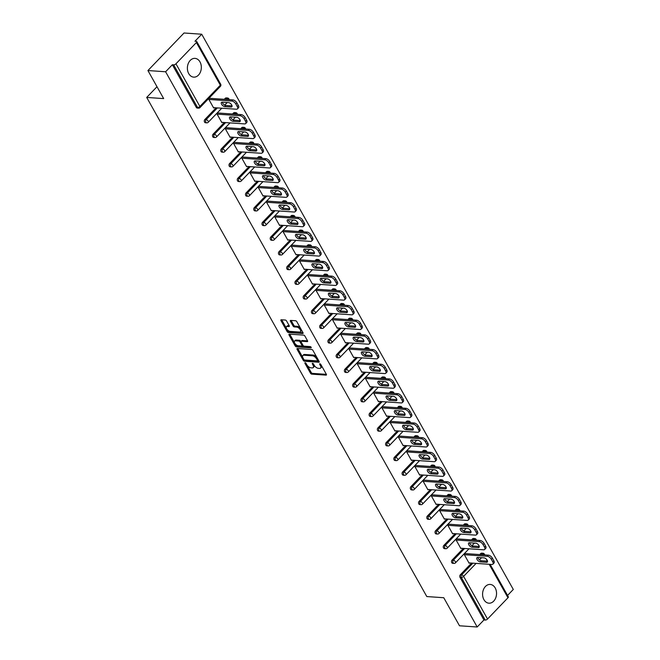 <?xml version="1.0" encoding="UTF-8"?>
<svg xmlns="http://www.w3.org/2000/svg" width="660" height="660" viewBox="0 0 660 660"><rect width="100%" height="100%" fill="white"/><g stroke="black" fill="none" stroke-linecap="round" stroke-linejoin="round"><path stroke-width="0.99" d="M305.151 362.744A0.825 0.421 -136.1 0 0 304.961 363.346L310.472 373.164A1.18 0.594 -136.1 0 0 311.784 374.146L326.057 375.127A1.18 0.594 -136.1 0 0 326.387 375.028A1.18 0.594 -136.1 0 0 326.329 374.261L320.818 364.444A0.825 0.421 -136.1 0 0 319.704 364.37L320.422 365.64A3.787 1.906 -136.1 0 1 320.611 368.09A3.787 1.906 -136.1 0 1 319.539 368.42L318.351 368.338A3.787 1.906 -136.1 0 1 314.16 365.203L313.442 363.932A0.825 0.421 -136.1 0 0 312.337 363.858L313.046 365.128A3.787 1.906 -136.1 0 1 313.236 367.579A3.787 1.906 -136.1 0 1 312.172 367.909L310.975 367.826A3.787 1.906 -136.1 0 1 306.784 364.7L306.067 363.429A0.825 0.421 -136.1 0 0 305.151 362.744M188.727 73.615A9.405 6.963 93.9 0 0 193.71 77.138A9.405 6.963 93.9 0 0 200.425 72.047A9.405 6.963 93.9 0 0 199.988 61.9A9.405 6.963 93.9 0 0 195.005 58.377A9.405 6.963 93.9 0 0 188.29 63.467A9.405 6.963 93.9 0 0 188.727 73.615M483.928 599.668A9.405 6.963 93.9 0 0 488.911 603.19A9.405 6.963 93.9 0 0 495.635 598.1A9.405 6.963 93.9 0 0 495.198 587.953A9.405 6.963 93.9 0 0 490.207 584.43A9.405 6.963 93.9 0 0 483.491 589.52A9.405 6.963 93.9 0 0 483.928 599.668M286.58 321.024A1.18 0.594 -136.1 0 0 285.268 320.042L281.267 319.77A1.18 0.594 -136.1 0 0 280.929 319.869A1.18 0.594 -136.1 0 0 280.987 320.636L287.108 331.543A1.18 0.594 -136.1 0 0 288.42 332.516L302.692 333.506A1.18 0.594 -136.1 0 0 303.022 333.399A1.18 0.594 -136.1 0 0 302.965 332.632L296.851 321.733A1.18 0.594 -136.1 0 0 295.54 320.752L290.697 320.422A1.18 0.594 -136.1 0 0 290.367 320.521A1.18 0.594 -136.1 0 0 290.425 321.288L293.04 325.957A1.18 0.594 -136.1 0 0 294.352 326.931L296.752 327.096A3.168 1.592 -136.1 0 1 299.813 329.051A3.168 1.592 -136.1 0 1 300.424 331.765A3.168 1.592 -136.1 0 1 299.524 332.038L290.128 331.394A3.168 1.592 -136.1 0 1 287.075 329.439A3.168 1.592 -136.1 0 1 286.465 326.725A3.168 1.592 -136.1 0 1 287.356 326.452L288.923 326.56A1.18 0.594 -136.1 0 0 289.262 326.452A1.18 0.594 -136.1 0 0 289.195 325.685L286.58 321.024M477.188 627L459.5 625.779L443.759 597.729L426.797 596.558L146.701 97.432L163.663 98.604L147.923 70.546L165.611 71.767L477.188 627L483.945 619.979L485.24 620.07L461.307 577.426L460.012 577.335L483.945 619.979M297.388 348.505A1.18 0.594 -136.1 0 0 297.058 348.612A1.18 0.594 -136.1 0 0 297.115 349.371L303.237 360.277A1.18 0.594 -136.1 0 0 304.549 361.259L318.821 362.241A1.18 0.594 -136.1 0 0 319.151 362.134A1.18 0.594 -136.1 0 0 319.093 361.375L312.972 350.468A1.18 0.594 -136.1 0 0 311.66 349.486L297.388 348.505M295.168 345.906L289.055 335.008A1.18 0.594 -136.1 0 1 288.989 334.24A1.18 0.594 -136.1 0 1 289.327 334.133L303.6 335.123A1.18 0.594 -136.1 0 1 304.912 336.097L307.527 340.766A1.18 0.594 -136.1 0 1 307.593 341.534A1.18 0.594 -136.1 0 1 307.255 341.632L301.463 341.236A1.18 0.594 -136.1 0 0 301.133 341.335A1.18 0.594 -136.1 0 0 301.191 342.103L302.932 345.197A1.18 0.594 -136.1 0 0 304.243 346.178L310.266 346.599A0.825 0.421 -136.1 0 1 310.992 347.886L296.48 346.888A1.18 0.594 -136.1 0 1 295.168 345.906L295.894 345.155L295.036 343.629M156.998 86.724L146.701 97.432M490.124 564.358L508.332 596.805A1.807 0.808 150.7 0 1 507.969 597.77L487.534 619.022A1.807 0.808 150.7 0 1 485.24 620.07M507.556 595.419L513.298 589.454L201.721 34.221L184.033 33L147.923 70.546M165.611 71.767L172.359 64.746L173.654 64.837A1.807 0.808 -29.3 0 0 175.948 63.797L196.391 42.545A1.807 0.808 -29.3 0 0 196.754 41.572A1.807 0.808 -29.3 0 0 196.259 41.332L194.972 41.242L201.721 34.221M469.491 562.931L469.161 563.277L464.145 554.334L465.226 553.204L465.44 553.583M175.948 63.797L199.881 106.442A1.807 0.808 -29.3 0 1 197.587 107.481A1.807 1.337 93.9 0 0 198.544 108.157L197.249 108.067A1.807 1.337 -86.1 0 1 196.292 107.39L197.587 107.481L173.654 64.837M172.359 64.746L196.292 107.39M460.012 577.335A1.807 1.337 -86.1 0 1 460.3 574.794L471.57 563.079M479.754 554.565L480.744 553.542A1.807 1.337 -86.1 0 1 481.66 553.154L482.955 553.237A1.807 1.337 93.9 0 0 482.039 553.633L480.744 553.542M204.823 119.543L206.118 119.625A1.807 1.337 -86.1 0 0 205.829 122.166A1.807 1.337 93.9 0 0 206.786 122.843L205.491 122.752A1.807 1.337 -86.1 0 1 204.534 122.075A1.807 1.337 -86.1 0 1 204.823 119.543L216.092 107.819M224.276 99.313L225.266 98.29A1.807 1.337 -86.1 0 1 226.182 97.894L227.477 97.985A1.807 1.337 93.9 0 0 226.561 98.373L225.266 98.29M213.064 134.227L214.36 134.31A1.807 1.337 -86.1 0 0 214.071 136.851A1.807 1.337 93.9 0 0 215.028 137.527L213.733 137.445A1.807 1.337 -86.1 0 1 212.776 136.76A1.807 1.337 -86.1 0 1 213.064 134.227L224.334 122.504M232.518 113.998L233.508 112.975A1.807 1.337 -86.1 0 1 234.424 112.579L235.719 112.67A1.807 1.337 93.9 0 0 234.795 113.066L233.508 112.975M221.306 148.912L222.601 149.003A1.807 1.337 -86.1 0 0 222.313 151.536A1.807 1.337 93.9 0 0 223.27 152.213L221.974 152.13A1.807 1.337 -86.1 0 1 221.017 151.445A1.807 1.337 -86.1 0 1 221.306 148.912L232.576 137.189M240.76 128.683L241.75 127.66A1.807 1.337 -86.1 0 1 242.665 127.264L243.961 127.355A1.807 1.337 93.9 0 0 243.037 127.751L241.75 127.66M229.548 163.597L230.843 163.688A1.807 1.337 -86.1 0 0 230.554 166.221A1.807 1.337 93.9 0 0 231.511 166.898L230.216 166.815A1.807 1.337 -86.1 0 1 229.259 166.138A1.807 1.337 -86.1 0 1 229.548 163.597L240.817 151.882M249.001 143.368L249.991 142.345A1.807 1.337 -86.1 0 1 250.907 141.95L252.194 142.04A1.807 1.337 93.9 0 0 251.278 142.436L249.991 142.345M237.79 178.282L239.085 178.373A1.807 1.337 -86.1 0 0 238.796 180.906A1.807 1.337 93.9 0 0 239.753 181.591L238.458 181.5A1.807 1.337 -86.1 0 1 237.501 180.823A1.807 1.337 -86.1 0 1 237.79 178.282L249.059 166.567M257.243 158.054L258.233 157.03A1.807 1.337 -86.1 0 1 259.149 156.635L260.436 156.725A1.807 1.337 93.9 0 0 259.52 157.121L258.233 157.03M246.032 192.968L247.327 193.058A1.807 1.337 -86.1 0 0 247.03 195.599A1.807 1.337 93.9 0 0 247.995 196.276L246.7 196.185A1.807 1.337 -86.1 0 1 245.743 195.508A1.807 1.337 -86.1 0 1 246.032 192.968L257.301 181.252M265.485 172.738L266.475 171.715A1.807 1.337 -86.1 0 1 267.391 171.328L268.678 171.41A1.807 1.337 93.9 0 0 267.762 171.806L266.475 171.715M254.273 207.652L255.568 207.743A1.807 1.337 -86.1 0 0 255.272 210.284A1.807 1.337 93.9 0 0 256.237 210.961L254.941 210.87A1.807 1.337 -86.1 0 1 253.984 210.194A1.807 1.337 -86.1 0 1 254.273 207.652L265.543 195.938M273.727 187.423L274.709 186.4A1.807 1.337 -86.1 0 1 275.632 186.013L276.92 186.095A1.807 1.337 93.9 0 0 276.004 186.491L274.709 186.4M262.515 222.337L263.81 222.428A1.807 1.337 -86.1 0 0 263.513 224.969A1.807 1.337 93.9 0 0 264.478 225.646L263.183 225.555A1.807 1.337 -86.1 0 1 262.226 224.878A1.807 1.337 -86.1 0 1 262.515 222.337L273.784 210.623M281.968 202.108L282.95 201.085A1.807 1.337 -86.1 0 1 283.874 200.698L285.161 200.78A1.807 1.337 93.9 0 0 284.245 201.176L282.95 201.085M270.757 237.023L272.052 237.113A1.807 1.337 -86.1 0 0 271.755 239.654A1.807 1.337 93.9 0 0 272.72 240.331L271.425 240.24A1.807 1.337 -86.1 0 1 270.468 239.563A1.807 1.337 -86.1 0 1 270.757 237.023L282.026 225.308M290.21 216.802L291.192 215.77A1.807 1.337 -86.1 0 1 292.108 215.383L293.403 215.474A1.807 1.337 93.9 0 0 292.487 215.861L291.192 215.77M278.998 251.708L280.286 251.798A1.807 1.337 -86.1 0 0 279.997 254.339A1.807 1.337 93.9 0 0 280.954 255.016L279.667 254.925A1.807 1.337 -86.1 0 1 278.71 254.248A1.807 1.337 -86.1 0 1 278.998 251.708L290.268 239.992M298.452 231.487L299.434 230.455A1.807 1.337 -86.1 0 1 300.349 230.068L301.645 230.159A1.807 1.337 93.9 0 0 300.729 230.546L299.434 230.455M287.24 266.392L288.527 266.483A1.807 1.337 -86.1 0 0 288.238 269.024A1.807 1.337 93.9 0 0 289.195 269.701L287.909 269.61A1.807 1.337 -86.1 0 1 286.943 268.933A1.807 1.337 -86.1 0 1 287.24 266.392L298.51 254.677M306.694 246.172L307.675 245.14A1.807 1.337 -86.1 0 1 308.591 244.753L309.887 244.843A1.807 1.337 93.9 0 0 308.971 245.231L307.675 245.14M295.482 281.086L296.769 281.168A1.807 1.337 -86.1 0 0 296.48 283.709A1.807 1.337 93.9 0 0 297.437 284.386L296.15 284.295A1.807 1.337 -86.1 0 1 295.185 283.618A1.807 1.337 -86.1 0 1 295.482 281.086L306.751 269.363M314.935 260.857L315.917 259.834A1.807 1.337 -86.1 0 1 316.833 259.438L318.128 259.528A1.807 1.337 93.9 0 0 317.212 259.916L315.917 259.834M303.724 295.771L305.011 295.853A1.807 1.337 -86.1 0 0 304.722 298.394A1.807 1.337 93.9 0 0 305.679 299.071L304.392 298.98A1.807 1.337 -86.1 0 1 303.427 298.303A1.807 1.337 -86.1 0 1 303.724 295.771L314.993 284.048M323.177 275.542L324.159 274.519A1.807 1.337 -86.1 0 1 325.075 274.123L326.37 274.213A1.807 1.337 93.9 0 0 325.454 274.601L324.159 274.519M311.965 310.456L313.252 310.538A1.807 1.337 -86.1 0 0 312.964 313.079A1.807 1.337 93.9 0 0 313.921 313.756L312.634 313.665A1.807 1.337 -86.1 0 1 311.668 312.988A1.807 1.337 -86.1 0 1 311.965 310.456L323.235 298.733M331.419 290.227L332.401 289.204A1.807 1.337 -86.1 0 1 333.316 288.808L334.612 288.899A1.807 1.337 93.9 0 0 333.696 289.286L332.401 289.204M320.199 325.141L321.494 325.231A1.807 1.337 -86.1 0 0 321.205 327.764A1.807 1.337 93.9 0 0 322.162 328.441L320.867 328.358A1.807 1.337 -86.1 0 1 319.91 327.673A1.807 1.337 -86.1 0 1 320.199 325.141L331.468 313.417M339.652 304.912L340.642 303.889A1.807 1.337 -86.1 0 1 341.558 303.493L342.853 303.584A1.807 1.337 93.9 0 0 341.938 303.979L340.642 303.889M328.441 339.826L329.736 339.916A1.807 1.337 -86.1 0 0 329.447 342.449A1.807 1.337 93.9 0 0 330.404 343.126L329.109 343.043A1.807 1.337 -86.1 0 1 328.152 342.367A1.807 1.337 -86.1 0 1 328.441 339.826L339.71 328.111M347.894 319.597L348.884 318.574A1.807 1.337 -86.1 0 1 349.8 318.178L351.095 318.268A1.807 1.337 93.9 0 0 350.179 318.664L348.884 318.574M336.683 354.511L337.978 354.601A1.807 1.337 -86.1 0 0 337.689 357.134A1.807 1.337 93.9 0 0 338.646 357.819L337.351 357.728A1.807 1.337 -86.1 0 1 336.394 357.052A1.807 1.337 -86.1 0 1 336.683 354.511L347.952 342.796M356.136 334.282L357.126 333.259A1.807 1.337 -86.1 0 1 358.042 332.863L359.337 332.953A1.807 1.337 93.9 0 0 358.413 333.349L357.126 333.259M344.924 369.196L346.219 369.286A1.807 1.337 -86.1 0 0 345.931 371.827A1.807 1.337 93.9 0 0 346.888 372.504L345.592 372.413A1.807 1.337 -86.1 0 1 344.635 371.737A1.807 1.337 -86.1 0 1 344.924 369.196L356.194 357.481M364.378 348.967L365.368 347.944A1.807 1.337 -86.1 0 1 366.284 347.548L367.579 347.638A1.807 1.337 93.9 0 0 366.655 348.034L365.368 347.944M353.166 383.881L354.461 383.971A1.807 1.337 -86.1 0 0 354.173 386.512A1.807 1.337 93.9 0 0 355.129 387.189L353.834 387.098A1.807 1.337 -86.1 0 1 352.877 386.422A1.807 1.337 -86.1 0 1 353.166 383.881L364.435 372.166M372.62 363.652L373.609 362.629A1.807 1.337 -86.1 0 1 374.525 362.241L375.812 362.323A1.807 1.337 93.9 0 0 374.897 362.719L373.609 362.629M361.408 398.566L362.703 398.656A1.807 1.337 -86.1 0 0 362.414 401.197A1.807 1.337 93.9 0 0 363.371 401.874L362.076 401.783A1.807 1.337 -86.1 0 1 361.119 401.107A1.807 1.337 -86.1 0 1 361.408 398.566L372.677 386.851M380.861 378.337L381.851 377.314A1.807 1.337 -86.1 0 1 382.767 376.926L384.054 377.008A1.807 1.337 93.9 0 0 383.138 377.404L381.851 377.314M369.649 413.251L370.945 413.341A1.807 1.337 -86.1 0 0 370.656 415.882A1.807 1.337 93.9 0 0 371.613 416.559L370.318 416.468A1.807 1.337 -86.1 0 1 369.361 415.792A1.807 1.337 -86.1 0 1 369.649 413.251L380.919 401.536M389.103 393.03L390.093 391.999A1.807 1.337 -86.1 0 1 391.009 391.611L392.296 391.702A1.807 1.337 93.9 0 0 391.38 392.089L390.093 391.999M377.891 427.936L379.186 428.026A1.807 1.337 -86.1 0 0 378.889 430.567A1.807 1.337 93.9 0 0 379.855 431.244L378.56 431.153A1.807 1.337 -86.1 0 1 377.602 430.477A1.807 1.337 -86.1 0 1 377.891 427.936L389.161 416.221M397.345 407.715L398.326 406.684A1.807 1.337 -86.1 0 1 399.25 406.296L400.537 406.387A1.807 1.337 93.9 0 0 399.622 406.774L398.326 406.684M386.133 442.621L387.428 442.712A1.807 1.337 -86.1 0 0 387.131 445.252A1.807 1.337 93.9 0 0 388.096 445.929L386.801 445.838A1.807 1.337 -86.1 0 1 385.844 445.162A1.807 1.337 -86.1 0 1 386.133 442.621L397.402 430.906M405.587 422.4L406.568 421.369A1.807 1.337 -86.1 0 1 407.492 420.981L408.779 421.072A1.807 1.337 93.9 0 0 407.863 421.459L406.568 421.369M394.375 457.306L395.67 457.396A1.807 1.337 -86.1 0 0 395.373 459.938A1.807 1.337 93.9 0 0 396.338 460.614L395.043 460.523A1.807 1.337 -86.1 0 1 394.086 459.847A1.807 1.337 -86.1 0 1 394.375 457.306L405.644 445.591M413.828 437.085L414.81 436.054A1.807 1.337 -86.1 0 1 415.726 435.666L417.021 435.757A1.807 1.337 93.9 0 0 416.105 436.144L414.81 436.054M402.616 471.999L403.912 472.082A1.807 1.337 -86.1 0 0 403.615 474.622A1.807 1.337 93.9 0 0 404.572 475.299L403.285 475.208A1.807 1.337 -86.1 0 1 402.328 474.532A1.807 1.337 -86.1 0 1 402.616 471.999L413.886 460.276M422.07 451.77L423.052 450.747A1.807 1.337 -86.1 0 1 423.967 450.351L425.263 450.442A1.807 1.337 93.9 0 0 424.347 450.829L423.052 450.747M410.858 486.684L412.145 486.766A1.807 1.337 -86.1 0 0 411.856 489.308A1.807 1.337 93.9 0 0 412.813 489.984L411.526 489.893A1.807 1.337 -86.1 0 1 410.57 489.217A1.807 1.337 -86.1 0 1 410.858 486.684L422.128 474.961M430.312 466.455L431.293 465.432A1.807 1.337 -86.1 0 1 432.209 465.036L433.505 465.127A1.807 1.337 93.9 0 0 432.589 465.514L431.293 465.432M419.1 501.369L420.387 501.46A1.807 1.337 -86.1 0 0 420.098 503.992A1.807 1.337 93.9 0 0 421.055 504.669L419.768 504.587A1.807 1.337 -86.1 0 1 418.803 503.902A1.807 1.337 -86.1 0 1 419.1 501.369L430.369 489.646M438.553 481.14L439.535 480.117A1.807 1.337 -86.1 0 1 440.451 479.721L441.746 479.812A1.807 1.337 93.9 0 0 440.831 480.208L439.535 480.117M427.342 516.054L428.629 516.145A1.807 1.337 -86.1 0 0 428.34 518.678A1.807 1.337 93.9 0 0 429.297 519.354L428.01 519.271A1.807 1.337 -86.1 0 1 427.045 518.595A1.807 1.337 -86.1 0 1 427.342 516.054L438.611 504.339M446.795 495.825L447.777 494.802A1.807 1.337 -86.1 0 1 448.693 494.406L449.988 494.497A1.807 1.337 93.9 0 0 449.072 494.893L447.777 494.802M435.584 530.739L436.87 530.83A1.807 1.337 -86.1 0 0 436.582 533.362A1.807 1.337 93.9 0 0 437.539 534.047L436.252 533.957A1.807 1.337 -86.1 0 1 435.286 533.28A1.807 1.337 -86.1 0 1 435.584 530.739L446.853 519.024M455.037 510.51L456.019 509.487A1.807 1.337 -86.1 0 1 456.935 509.091L458.23 509.182A1.807 1.337 93.9 0 0 457.314 509.578L456.019 509.487M443.825 545.424L445.112 545.515A1.807 1.337 -86.1 0 0 444.823 548.047A1.807 1.337 93.9 0 0 445.781 548.732L444.485 548.641A1.807 1.337 -86.1 0 1 443.528 547.965A1.807 1.337 -86.1 0 1 443.825 545.424L455.087 533.709M463.27 525.195L464.26 524.172A1.807 1.337 -86.1 0 1 465.176 523.776L466.471 523.867A1.807 1.337 93.9 0 0 465.556 524.263L464.26 524.172M452.059 560.109L453.354 560.2A1.807 1.337 -86.1 0 0 453.065 562.741A1.807 1.337 93.9 0 0 454.022 563.417L452.727 563.327A1.807 1.337 -86.1 0 1 451.77 562.65A1.807 1.337 -86.1 0 1 452.059 560.109L463.328 548.394M471.512 539.88L472.502 538.857A1.807 1.337 -86.1 0 1 473.418 538.469L474.713 538.552A1.807 1.337 93.9 0 0 473.797 538.948L472.502 538.857M457.198 538.898L456.984 538.519L455.903 539.641L460.919 548.584L461.249 548.245M448.957 524.205L448.742 523.834L447.661 524.956L452.678 533.899L453.007 533.56M440.715 509.52L440.501 509.149L439.42 510.271L444.436 519.214L444.766 518.875M432.473 494.835L432.259 494.464L431.178 495.586L436.194 504.529L436.524 504.19M424.231 480.15L424.025 479.779L422.936 480.901L427.96 489.844L428.282 489.505M415.99 465.465L415.784 465.085L414.695 466.216L419.719 475.159L420.04 474.82M407.748 450.78L407.542 450.401L406.453 451.531L411.477 460.474L411.799 460.135M399.506 436.095L399.3 435.715L398.211 436.846L403.235 445.789L403.557 445.451M391.264 421.41L391.058 421.03L389.969 422.161L394.993 431.104L395.315 430.765M383.023 406.725L382.816 406.346L381.736 407.476L386.752 416.419L387.073 416.08M374.789 392.04L374.575 391.661L373.494 392.791L378.51 401.734L378.832 401.387M366.548 377.355L366.333 376.975L365.252 378.106L370.268 387.049L370.598 386.702M358.306 362.67L358.091 362.29L357.01 363.412L362.026 372.355L362.356 372.017M350.064 347.977L349.849 347.605L348.769 348.727L353.785 357.671L354.115 357.332M341.822 333.292L341.608 332.921L340.527 334.042L345.543 342.986L345.873 342.647M333.58 318.607L333.366 318.236L332.285 319.358L337.301 328.3L337.631 327.962M325.339 303.922L325.124 303.55L324.043 304.673L329.06 313.615L329.389 313.277M317.097 289.237L316.882 288.865L315.802 289.988L320.818 298.93L321.148 298.592M308.855 274.552L308.641 274.172L307.56 275.302L312.576 284.245L312.906 283.907M300.613 259.867L300.399 259.487L299.318 260.617L304.334 269.56L304.664 269.222M292.372 245.182L292.165 244.802L291.076 245.933L296.101 254.875L296.423 254.537M284.13 230.497L283.924 230.117L282.835 231.248L287.859 240.19L288.181 239.852M275.888 215.812L275.682 215.432L274.593 216.562L279.617 225.505L279.939 225.167M267.647 201.127L267.44 200.747L266.351 201.877L271.375 210.82L271.697 210.474M259.405 186.442L259.198 186.062L258.11 187.184L263.134 196.127L263.455 195.789M251.163 171.749L250.957 171.377L249.876 172.499L254.892 181.442L255.214 181.104M242.929 157.063L242.715 156.692L241.634 157.814L246.65 166.757L246.98 166.419M234.688 142.379L234.473 142.007L233.392 143.129L238.409 152.072L238.738 151.734M226.446 127.694L226.232 127.322L225.151 128.444L230.167 137.387L230.497 137.049M218.204 113.008L217.99 112.637L216.909 113.759L221.925 122.702L222.255 122.364M209.962 98.323L209.748 97.944L208.667 99.074L213.683 108.017L214.013 107.679M313.236 367.579L313.962 366.828A3.787 1.906 -136.1 0 0 314.102 365.104M320.611 368.09L321.337 367.339A3.787 1.906 -136.1 0 0 321.478 365.615M307.271 365.434L311.19 372.413A1.18 0.594 -136.1 0 0 312.502 373.395L326.378 374.352M304.07 359.708A1.18 0.594 -136.1 0 0 305.266 360.508L319.143 361.465M297.792 348.529A1.18 0.594 -136.1 0 0 297.841 348.62L302.692 357.266M303.773 359.337A0.825 0.421 -136.1 0 0 304.689 360.022L317.221 360.888A0.825 0.421 -136.1 0 0 317.411 360.277L316.66 358.941A3.787 1.906 -136.1 0 0 312.46 355.806L303.897 355.212A3.787 1.906 -136.1 0 0 302.833 355.55A3.787 1.906 -136.1 0 0 303.022 358L303.773 359.337M316.891 357.448A3.787 1.906 -136.1 0 0 313.186 355.055L312.46 355.806M302.833 355.55L303.55 354.799A3.787 1.906 -136.1 0 1 304.623 354.461L313.186 355.055M294.5 342.672L289.773 334.257L289.055 335.008M307.576 340.857L302.189 340.486A1.18 0.594 -136.1 0 0 301.851 340.585L301.133 341.335M311.058 347.094L297.206 346.137L296.48 346.888M295.457 340.824A3.168 1.592 -136.1 0 0 294.566 341.096A3.168 1.592 -136.1 0 0 295.177 343.81A3.168 1.592 -136.1 0 0 298.238 345.766L301.546 345.997A1.18 0.594 -136.1 0 0 301.876 345.889A1.18 0.594 -136.1 0 0 301.818 345.122L300.085 342.028A1.18 0.594 -136.1 0 0 298.774 341.047L295.457 340.824L296.183 340.073A3.168 1.592 -136.1 0 0 295.292 340.346L294.566 341.096M302.263 345.246A1.18 0.594 -136.1 0 0 302.602 345.139A1.18 0.594 -136.1 0 0 302.692 344.767M296.183 340.073L299.491 340.296A1.18 0.594 -136.1 0 1 300.803 341.278L301.042 341.707M295.894 345.155A1.18 0.594 -136.1 0 0 297.206 346.137M286.465 326.725L287.183 325.974A3.168 1.592 -136.1 0 1 288.082 325.702L289.245 325.776M300.424 331.765L301.141 331.015A3.168 1.592 -136.1 0 0 301.282 329.629M300.531 328.292A3.168 1.592 -136.1 0 0 297.478 326.345L296.752 327.096M291.101 320.447A1.18 0.594 -136.1 0 0 291.151 320.537L293.766 325.207A1.18 0.594 -136.1 0 0 295.078 326.18L297.478 326.345M287.084 329.455L287.834 330.792A1.18 0.594 -136.1 0 0 289.138 331.765L303.014 332.722M281.663 319.795A1.18 0.594 -136.1 0 0 281.713 319.885L286.325 328.111M493.812 560.695L492.385 558.154L491.304 559.284L492.731 561.825L493.812 560.695A3.613 1.823 43.9 0 1 494.002 563.038L492.913 564.16A3.613 1.823 -136.1 0 0 492.731 561.825M491.304 559.284A3.613 1.823 -136.1 0 0 487.294 556.289L488.383 555.167L464.904 553.542M488.383 555.167A3.613 1.823 43.9 0 1 492.385 558.154M487.526 561.165L481.297 560.736A2.83 1.427 43.9 0 1 477.807 557.444M492.913 564.16A3.613 1.823 -136.1 0 1 491.89 564.481L468.955 562.897M487.294 556.289L464.351 554.705M480.216 561.866A2.83 1.427 43.9 0 1 477.477 560.117A2.83 1.427 43.9 0 1 476.933 557.692A2.83 1.427 43.9 0 1 477.733 557.436L484.036 557.873A2.83 1.427 43.9 0 1 486.775 559.622A2.83 1.427 43.9 0 1 487.319 562.048A2.83 1.427 43.9 0 1 486.519 562.295L480.216 561.866L481.297 560.736M485.57 546.01L484.151 543.469L483.062 544.599L484.489 547.14L485.57 546.01A3.613 1.823 43.9 0 1 485.76 548.353L484.671 549.475A3.613 1.823 -136.1 0 0 484.489 547.14M483.062 544.599A3.613 1.823 -136.1 0 0 479.053 541.604L480.142 540.474L456.662 538.857M480.142 540.474A3.613 1.823 43.9 0 1 484.151 543.469M479.284 546.48L473.055 546.051A2.83 1.427 43.9 0 1 469.565 542.759M484.671 549.475A3.613 1.823 -136.1 0 1 483.648 549.796L460.713 548.212M479.053 541.604L456.118 540.02M471.974 547.181A2.83 1.427 43.9 0 1 469.235 545.432A2.83 1.427 43.9 0 1 468.691 542.998A2.83 1.427 43.9 0 1 469.491 542.751L475.794 543.188A2.83 1.427 43.9 0 1 478.533 544.937A2.83 1.427 43.9 0 1 479.077 547.363A2.83 1.427 43.9 0 1 478.277 547.61L471.974 547.181L473.055 546.051M477.337 531.325L475.909 528.784L474.82 529.914L476.248 532.455L477.337 531.325A3.613 1.823 43.9 0 1 477.518 533.668L476.429 534.79A3.613 1.823 -136.1 0 0 476.248 532.455M474.82 529.914A3.613 1.823 -136.1 0 0 470.811 526.919L471.9 525.789L448.42 524.172M471.9 525.789A3.613 1.823 43.9 0 1 475.909 528.784M471.042 531.795L464.813 531.366A2.83 1.427 43.9 0 1 461.323 528.074M476.429 534.79A3.613 1.823 -136.1 0 1 475.414 535.111L452.471 533.528M470.811 526.919L447.876 525.335M463.733 532.496A2.83 1.427 43.9 0 1 460.993 530.747A2.83 1.427 43.9 0 1 460.449 528.313A2.83 1.427 43.9 0 1 461.249 528.066L467.552 528.503A2.83 1.427 43.9 0 1 470.291 530.252A2.83 1.427 43.9 0 1 470.836 532.678A2.83 1.427 43.9 0 1 470.035 532.925L463.733 532.496L464.813 531.366M469.095 516.64L467.668 514.099L466.579 515.221L468.006 517.77L469.095 516.64A3.613 1.823 43.9 0 1 469.276 518.983L468.188 520.105A3.613 1.823 -136.1 0 0 468.006 517.77M466.579 515.221A3.613 1.823 -136.1 0 0 462.577 512.234L463.658 511.104L440.179 509.487M463.658 511.104A3.613 1.823 43.9 0 1 467.668 514.099M462.8 517.11L456.571 516.681A2.83 1.427 43.9 0 1 453.082 513.389M468.188 520.105A3.613 1.823 -136.1 0 1 467.173 520.427L444.23 518.842M462.577 512.234L439.634 510.65M455.491 517.803A2.83 1.427 43.9 0 1 452.752 516.062A2.83 1.427 43.9 0 1 452.207 513.629A2.83 1.427 43.9 0 1 453.007 513.381L459.31 513.818A2.83 1.427 43.9 0 1 462.049 515.567A2.83 1.427 43.9 0 1 462.594 517.993A2.83 1.427 43.9 0 1 461.794 518.24L455.491 517.803L456.571 516.681M460.853 501.955L459.426 499.414L458.337 500.536L459.764 503.077L460.853 501.955A3.613 1.823 43.9 0 1 461.035 504.289L459.954 505.42A3.613 1.823 -136.1 0 0 459.764 503.077M458.337 500.536A3.613 1.823 -136.1 0 0 454.336 497.549L455.416 496.419L431.937 494.802M455.416 496.419A3.613 1.823 43.9 0 1 459.426 499.414M454.558 502.425L448.33 501.996A2.83 1.427 43.9 0 1 444.84 498.704M459.954 505.42A3.613 1.823 -136.1 0 1 458.931 505.733L435.988 504.157M454.336 497.549L431.392 495.965M447.249 503.118A2.83 1.427 43.9 0 1 444.51 501.377A2.83 1.427 43.9 0 1 443.965 498.943A2.83 1.427 43.9 0 1 444.766 498.696L451.069 499.133A2.83 1.427 43.9 0 1 453.808 500.882A2.83 1.427 43.9 0 1 454.352 503.308A2.83 1.427 43.9 0 1 453.552 503.555L447.249 503.118L448.33 501.996M452.611 487.27L451.184 484.729L450.103 485.851L451.522 488.392L452.611 487.27A3.613 1.823 43.9 0 1 452.793 489.605L451.712 490.735A3.613 1.823 -136.1 0 0 451.522 488.392M450.103 485.851A3.613 1.823 -136.1 0 0 446.094 482.864L447.175 481.734L423.695 480.117M447.175 481.734A3.613 1.823 43.9 0 1 451.184 484.729M446.317 487.74L440.088 487.311A2.83 1.427 43.9 0 1 436.598 484.019M451.712 490.735A3.613 1.823 -136.1 0 1 450.689 491.048L427.746 489.464M446.094 482.864L423.151 481.28M439.007 488.433A2.83 1.427 43.9 0 1 436.268 486.692A2.83 1.427 43.9 0 1 435.724 484.258A2.83 1.427 43.9 0 1 436.524 484.011L442.827 484.448A2.83 1.427 43.9 0 1 445.566 486.197A2.83 1.427 43.9 0 1 446.111 488.623A2.83 1.427 43.9 0 1 445.31 488.87L439.007 488.433L440.088 487.311M444.37 472.585L442.942 470.044L441.862 471.166L443.281 473.707L444.37 472.585A3.613 1.823 43.9 0 1 444.551 474.919L443.47 476.05A3.613 1.823 -136.1 0 0 443.281 473.707M441.862 471.166A3.613 1.823 -136.1 0 0 437.852 468.179L438.933 467.049L415.453 465.432M438.933 467.049A3.613 1.823 43.9 0 1 442.942 470.044M438.075 473.055L431.846 472.626A2.83 1.427 43.9 0 1 428.356 469.334M443.47 476.05A3.613 1.823 -136.1 0 1 442.447 476.363L419.504 474.779M437.852 468.179L414.909 466.595M430.765 473.748A2.83 1.427 43.9 0 1 428.026 471.999A2.83 1.427 43.9 0 1 427.482 469.573A2.83 1.427 43.9 0 1 428.282 469.326L434.585 469.763A2.83 1.427 43.9 0 1 437.324 471.504A2.83 1.427 43.9 0 1 437.869 473.938A2.83 1.427 43.9 0 1 437.068 474.185L430.765 473.748L431.846 472.626M436.128 457.9L434.701 455.359L433.62 456.481L435.047 459.022L436.128 457.9A3.613 1.823 43.9 0 1 436.31 460.234L435.229 461.365A3.613 1.823 -136.1 0 0 435.047 459.022M433.62 456.481A3.613 1.823 -136.1 0 0 429.611 453.494L430.691 452.364L407.212 450.747M430.691 452.364A3.613 1.823 43.9 0 1 434.701 455.359M429.833 458.37L423.613 457.941A2.83 1.427 43.9 0 1 420.115 454.641M435.229 461.365A3.613 1.823 -136.1 0 1 434.206 461.678L411.262 460.094M429.611 453.494L406.667 451.91M422.524 459.063A2.83 1.427 43.9 0 1 419.785 457.314A2.83 1.427 43.9 0 1 419.24 454.888A2.83 1.427 43.9 0 1 420.04 454.641L426.343 455.078A2.83 1.427 43.9 0 1 429.082 456.819A2.83 1.427 43.9 0 1 429.627 459.253A2.83 1.427 43.9 0 1 428.827 459.5L422.524 459.063L423.613 457.941M427.886 443.215L426.459 440.665L425.378 441.796L426.805 444.337L427.886 443.215A3.613 1.823 43.9 0 1 428.068 445.549L426.987 446.68A3.613 1.823 -136.1 0 0 426.805 444.337M425.378 441.796A3.613 1.823 -136.1 0 0 421.369 438.801L422.449 437.679L398.97 436.054M422.449 437.679A3.613 1.823 43.9 0 1 426.459 440.665M421.591 443.685L415.371 443.256A2.83 1.427 43.9 0 1 411.873 439.956M426.987 446.68A3.613 1.823 -136.1 0 1 425.964 446.993L403.021 445.409M421.369 438.801L398.425 437.225M414.282 444.378A2.83 1.427 43.9 0 1 411.543 442.629A2.83 1.427 43.9 0 1 410.998 440.204A2.83 1.427 43.9 0 1 411.799 439.956L418.102 440.385A2.83 1.427 43.9 0 1 420.841 442.134A2.83 1.427 43.9 0 1 421.385 444.568A2.83 1.427 43.9 0 1 420.585 444.815L414.282 444.378L415.371 443.256M419.644 428.521L418.217 425.981L417.136 427.111L418.564 429.652L419.644 428.521A3.613 1.823 43.9 0 1 419.826 430.864L418.745 431.995A3.613 1.823 -136.1 0 0 418.564 429.652M417.136 427.111A3.613 1.823 -136.1 0 0 413.127 424.116L414.208 422.994L390.728 421.369M414.208 422.994A3.613 1.823 43.9 0 1 418.217 425.981M413.35 429L407.129 428.563A2.83 1.427 43.9 0 1 403.639 425.271M418.745 431.995A3.613 1.823 -136.1 0 1 417.722 432.308L394.779 430.724M413.127 424.116L390.184 422.532M406.04 429.693A2.83 1.427 43.9 0 1 403.301 427.944A2.83 1.427 43.9 0 1 402.757 425.518A2.83 1.427 43.9 0 1 403.557 425.271L409.86 425.7A2.83 1.427 43.9 0 1 412.599 427.449A2.83 1.427 43.9 0 1 413.143 429.883A2.83 1.427 43.9 0 1 412.343 430.13L406.04 429.693L407.129 428.563M411.403 413.837L409.975 411.296L408.895 412.426L410.322 414.967L411.403 413.837A3.613 1.823 43.9 0 1 411.584 416.179L410.503 417.31A3.613 1.823 -136.1 0 0 410.322 414.967M408.895 412.426A3.613 1.823 -136.1 0 0 404.885 409.431L405.966 408.309L382.486 406.684M405.966 408.309A3.613 1.823 43.9 0 1 409.975 411.296M405.108 414.307L398.887 413.878A2.83 1.427 43.9 0 1 395.398 410.586M410.503 417.31A3.613 1.823 -136.1 0 1 409.48 417.623L386.537 416.039M404.885 409.431L381.942 407.847M397.798 415.008A2.83 1.427 43.9 0 1 395.06 413.259A2.83 1.427 43.9 0 1 394.515 410.834A2.83 1.427 43.9 0 1 395.315 410.586L401.618 411.015A2.83 1.427 43.9 0 1 404.357 412.764A2.83 1.427 43.9 0 1 404.902 415.198A2.83 1.427 43.9 0 1 404.101 415.445L397.798 415.008L398.887 413.878M403.161 399.151L401.734 396.611L400.653 397.741L402.08 400.282L403.161 399.151A3.613 1.823 43.9 0 1 403.342 401.495L402.262 402.616A3.613 1.823 -136.1 0 0 402.08 400.282M400.653 397.741A3.613 1.823 -136.1 0 0 396.643 394.746L397.724 393.624L374.245 391.999M397.724 393.624A3.613 1.823 43.9 0 1 401.734 396.611M396.866 399.622L390.646 399.193A2.83 1.427 43.9 0 1 387.156 395.901M402.262 402.616A3.613 1.823 -136.1 0 1 401.239 402.938L378.296 401.354M396.643 394.746L373.7 393.162M389.557 400.323A2.83 1.427 43.9 0 1 386.818 398.574A2.83 1.427 43.9 0 1 386.273 396.148A2.83 1.427 43.9 0 1 387.082 395.901L393.376 396.33A2.83 1.427 43.9 0 1 396.115 398.079A2.83 1.427 43.9 0 1 396.66 400.504A2.83 1.427 43.9 0 1 395.86 400.76L389.557 400.323L390.646 399.193M394.919 384.466L393.492 381.925L392.411 383.056L393.838 385.597L394.919 384.466A3.613 1.823 43.9 0 1 395.101 386.81L394.02 387.932A3.613 1.823 -136.1 0 0 393.838 385.597M392.411 383.056A3.613 1.823 -136.1 0 0 388.402 380.061L389.483 378.939L366.003 377.314M389.483 378.939A3.613 1.823 43.9 0 1 393.492 381.925M388.624 384.937L382.404 384.508A2.83 1.427 43.9 0 1 378.914 381.216M394.02 387.932A3.613 1.823 -136.1 0 1 392.997 388.253L370.054 386.669M388.402 380.061L365.459 378.477M381.323 385.638A2.83 1.427 43.9 0 1 378.584 383.889A2.83 1.427 43.9 0 1 378.04 381.463A2.83 1.427 43.9 0 1 378.84 381.208L385.135 381.645A2.83 1.427 43.9 0 1 387.874 383.394A2.83 1.427 43.9 0 1 388.418 385.82A2.83 1.427 43.9 0 1 387.618 386.067L381.323 385.638L382.404 384.508M386.677 369.781L385.25 367.24L384.17 368.371L385.597 370.912L386.677 369.781A3.613 1.823 43.9 0 1 386.859 372.124L385.778 373.246A3.613 1.823 -136.1 0 0 385.597 370.912M384.17 368.371A3.613 1.823 -136.1 0 0 380.16 365.376L381.241 364.246L357.761 362.629M381.241 364.246A3.613 1.823 43.9 0 1 385.25 367.24M380.391 370.252L374.162 369.823A2.83 1.427 43.9 0 1 370.673 366.531M385.778 373.246A3.613 1.823 -136.1 0 1 384.755 373.568L361.812 371.984M380.16 365.376L357.217 363.792M373.082 370.953A2.83 1.427 43.9 0 1 370.342 369.204A2.83 1.427 43.9 0 1 369.798 366.77A2.83 1.427 43.9 0 1 370.598 366.523L376.893 366.96A2.83 1.427 43.9 0 1 379.632 368.709A2.83 1.427 43.9 0 1 380.176 371.135A2.83 1.427 43.9 0 1 379.376 371.382L373.082 370.953L374.162 369.823M378.436 355.096L377.008 352.555L375.928 353.686L377.355 356.227L378.436 355.096A3.613 1.823 43.9 0 1 378.617 357.439L377.536 358.561A3.613 1.823 -136.1 0 0 377.355 356.227M375.928 353.686A3.613 1.823 -136.1 0 0 371.918 350.691L373.007 349.561L349.528 347.944M373.007 349.561A3.613 1.823 43.9 0 1 377.008 352.555M372.149 355.567L365.921 355.138A2.83 1.427 43.9 0 1 362.431 351.846M377.536 358.561A3.613 1.823 -136.1 0 1 376.513 358.883L353.57 357.299M371.918 350.691L348.975 349.107M364.84 356.268A2.83 1.427 43.9 0 1 362.101 354.519A2.83 1.427 43.9 0 1 361.556 352.085A2.83 1.427 43.9 0 1 362.356 351.838L368.651 352.275A2.83 1.427 43.9 0 1 371.39 354.024A2.83 1.427 43.9 0 1 371.935 356.45A2.83 1.427 43.9 0 1 371.135 356.697L364.84 356.268L365.921 355.138M370.194 340.411L368.767 337.87L367.686 338.992L369.113 341.542L370.194 340.411A3.613 1.823 43.9 0 1 370.384 342.754L369.295 343.876A3.613 1.823 -136.1 0 0 369.113 341.542M367.686 338.992A3.613 1.823 -136.1 0 0 363.676 336.006L364.765 334.876L341.286 333.259M364.765 334.876A3.613 1.823 43.9 0 1 368.767 337.87M363.908 340.882L357.679 340.453A2.83 1.427 43.9 0 1 354.189 337.161M369.295 343.876A3.613 1.823 -136.1 0 1 368.272 344.198L345.337 342.614M363.676 336.006L340.733 334.422M356.598 341.583A2.83 1.427 43.9 0 1 353.859 339.834A2.83 1.427 43.9 0 1 353.314 337.4A2.83 1.427 43.9 0 1 354.115 337.153L360.418 337.59A2.83 1.427 43.9 0 1 363.157 339.339A2.83 1.427 43.9 0 1 363.693 341.764A2.83 1.427 43.9 0 1 362.893 342.012L356.598 341.583L357.679 340.453M361.952 325.726L360.533 323.185L359.444 324.308L360.871 326.849L361.952 325.726A3.613 1.823 43.9 0 1 362.142 328.07L361.053 329.191A3.613 1.823 -136.1 0 0 360.871 326.849M359.444 324.308A3.613 1.823 -136.1 0 0 355.435 321.321L356.524 320.191L333.044 318.574M356.524 320.191A3.613 1.823 43.9 0 1 360.533 323.185M355.666 326.197L349.437 325.768A2.83 1.427 43.9 0 1 345.947 322.476M361.053 329.191A3.613 1.823 -136.1 0 1 360.03 329.513L337.095 327.929M355.435 321.321L332.5 319.737M348.356 326.89A2.83 1.427 43.9 0 1 345.617 325.149A2.83 1.427 43.9 0 1 345.073 322.715A2.83 1.427 43.9 0 1 345.873 322.468L352.176 322.905A2.83 1.427 43.9 0 1 354.915 324.654A2.83 1.427 43.9 0 1 355.459 327.079A2.83 1.427 43.9 0 1 354.659 327.327L348.356 326.89L349.437 325.768M353.71 311.041L352.291 308.5L351.202 309.623L352.63 312.163L353.71 311.041A3.613 1.823 43.9 0 1 353.9 313.376L352.811 314.507A3.613 1.823 -136.1 0 0 352.63 312.163M351.202 309.623A3.613 1.823 -136.1 0 0 347.193 306.636L348.282 305.506L324.802 303.889M348.282 305.506A3.613 1.823 43.9 0 1 352.291 308.5M347.424 311.512L341.195 311.083A2.83 1.427 43.9 0 1 337.705 307.791M352.811 314.507A3.613 1.823 -136.1 0 1 351.796 314.82L328.853 313.244M347.193 306.636L324.258 305.052M340.114 312.205A2.83 1.427 43.9 0 1 337.375 310.464A2.83 1.427 43.9 0 1 336.831 308.03A2.83 1.427 43.9 0 1 337.631 307.783L343.934 308.22A2.83 1.427 43.9 0 1 346.673 309.969A2.83 1.427 43.9 0 1 347.218 312.394A2.83 1.427 43.9 0 1 346.417 312.642L340.114 312.205L341.195 311.083M345.477 296.356L344.05 293.815L342.961 294.938L344.388 297.478L345.477 296.356A3.613 1.823 43.9 0 1 345.659 298.691L344.57 299.822A3.613 1.823 -136.1 0 0 344.388 297.478M342.961 294.938A3.613 1.823 -136.1 0 0 338.951 291.951L340.04 290.821L316.561 289.204M340.04 290.821A3.613 1.823 43.9 0 1 344.05 293.815M339.182 296.827L332.953 296.398A2.83 1.427 43.9 0 1 329.464 293.106M344.57 299.822A3.613 1.823 -136.1 0 1 343.555 300.135L320.611 298.551M338.951 291.951L316.016 290.367M331.873 297.52A2.83 1.427 43.9 0 1 329.134 295.771A2.83 1.427 43.9 0 1 328.589 293.345A2.83 1.427 43.9 0 1 329.389 293.098L335.692 293.535A2.83 1.427 43.9 0 1 338.432 295.276A2.83 1.427 43.9 0 1 338.976 297.709A2.83 1.427 43.9 0 1 338.176 297.957L331.873 297.52L332.953 296.398M337.235 281.671L335.808 279.13L334.719 280.252L336.146 282.793L337.235 281.671A3.613 1.823 43.9 0 1 337.417 284.006L336.336 285.137A3.613 1.823 -136.1 0 0 336.146 282.793M334.719 280.252A3.613 1.823 -136.1 0 0 330.718 277.266L331.798 276.136L308.319 274.519M331.798 276.136A3.613 1.823 43.9 0 1 335.808 279.13M330.94 282.142L324.712 281.713A2.83 1.427 43.9 0 1 321.222 278.421M336.336 285.137A3.613 1.823 -136.1 0 1 335.313 285.45L312.37 283.866M330.718 277.266L307.774 275.682M323.631 282.835A2.83 1.427 43.9 0 1 320.892 281.086A2.83 1.427 43.9 0 1 320.347 278.66A2.83 1.427 43.9 0 1 321.148 278.413L327.451 278.85A2.83 1.427 43.9 0 1 330.19 280.591A2.83 1.427 43.9 0 1 330.734 283.024A2.83 1.427 43.9 0 1 329.934 283.272L323.631 282.835L324.712 281.713M328.993 266.986L327.566 264.445L326.477 265.567L327.904 268.108L328.993 266.986A3.613 1.823 43.9 0 1 329.175 269.321L328.094 270.451A3.613 1.823 -136.1 0 0 327.904 268.108M326.477 265.567A3.613 1.823 -136.1 0 0 322.476 262.573L323.557 261.451L300.077 259.825M323.557 261.451A3.613 1.823 43.9 0 1 327.566 264.445M322.699 267.457L316.47 267.028A2.83 1.427 43.9 0 1 312.98 263.728M328.094 270.451A3.613 1.823 -136.1 0 1 327.071 270.765L304.128 269.181M322.476 262.573L299.533 260.997M315.389 268.15A2.83 1.427 43.9 0 1 312.65 266.401A2.83 1.427 43.9 0 1 312.106 263.975A2.83 1.427 43.9 0 1 312.906 263.728L319.209 264.165A2.83 1.427 43.9 0 1 321.948 265.906A2.83 1.427 43.9 0 1 322.492 268.339A2.83 1.427 43.9 0 1 321.692 268.587L315.389 268.15L316.47 267.028M320.752 252.301L319.325 249.752L318.244 250.882L319.663 253.423L320.752 252.301A3.613 1.823 43.9 0 1 320.933 254.636L319.852 255.766A3.613 1.823 -136.1 0 0 319.663 253.423M318.244 250.882A3.613 1.823 -136.1 0 0 314.234 247.888L315.315 246.766L291.835 245.14M315.315 246.766A3.613 1.823 43.9 0 1 319.325 249.752M314.457 252.772L308.228 252.334A2.83 1.427 43.9 0 1 304.738 249.043M319.852 255.766A3.613 1.823 -136.1 0 1 318.829 256.08L295.886 254.496M314.234 247.888L291.291 246.304M307.147 253.465A2.83 1.427 43.9 0 1 304.409 251.716A2.83 1.427 43.9 0 1 303.864 249.29A2.83 1.427 43.9 0 1 304.664 249.043L310.967 249.472A2.83 1.427 43.9 0 1 313.706 251.221A2.83 1.427 43.9 0 1 314.251 253.654A2.83 1.427 43.9 0 1 313.45 253.902L307.147 253.465L308.228 252.334M312.51 237.608L311.083 235.067L310.002 236.197L311.421 238.738L312.51 237.608A3.613 1.823 43.9 0 1 312.691 239.951L311.611 241.082A3.613 1.823 -136.1 0 0 311.421 238.738M310.002 236.197A3.613 1.823 -136.1 0 0 305.992 233.203L307.073 232.081L283.594 230.455M307.073 232.081A3.613 1.823 43.9 0 1 311.083 235.067M306.215 238.078L299.986 237.649A2.83 1.427 43.9 0 1 296.497 234.358M311.611 241.082A3.613 1.823 -136.1 0 1 310.588 241.395L287.644 239.811M305.992 233.203L283.049 231.619M298.906 238.78A2.83 1.427 43.9 0 1 296.167 237.031A2.83 1.427 43.9 0 1 295.622 234.605A2.83 1.427 43.9 0 1 296.423 234.358L302.725 234.787A2.83 1.427 43.9 0 1 305.464 236.536A2.83 1.427 43.9 0 1 306.009 238.97A2.83 1.427 43.9 0 1 305.209 239.217L298.906 238.78L299.986 237.649M304.268 222.923L302.841 220.382L301.76 221.512L303.188 224.053L304.268 222.923A3.613 1.823 43.9 0 1 304.45 225.266L303.369 226.388A3.613 1.823 -136.1 0 0 303.188 224.053M301.76 221.512A3.613 1.823 -136.1 0 0 297.751 218.518L298.832 217.396L275.352 215.77M298.832 217.396A3.613 1.823 43.9 0 1 302.841 220.382M297.974 223.393L291.753 222.964A2.83 1.427 43.9 0 1 288.255 219.673M303.369 226.388A3.613 1.823 -136.1 0 1 302.346 226.71L279.403 225.126M297.751 218.518L274.808 216.934M290.664 224.095A2.83 1.427 43.9 0 1 287.925 222.346A2.83 1.427 43.9 0 1 287.38 219.92A2.83 1.427 43.9 0 1 288.181 219.673L294.484 220.102A2.83 1.427 43.9 0 1 297.223 221.851A2.83 1.427 43.9 0 1 297.767 224.276A2.83 1.427 43.9 0 1 296.967 224.532L290.664 224.095L291.753 222.964M296.026 208.238L294.599 205.697L293.518 206.827L294.946 209.368L296.026 208.238A3.613 1.823 43.9 0 1 296.208 210.581L295.127 211.703A3.613 1.823 -136.1 0 0 294.946 209.368M293.518 206.827A3.613 1.823 -136.1 0 0 289.509 203.833L290.59 202.711L267.11 201.085M290.59 202.711A3.613 1.823 43.9 0 1 294.599 205.697M289.732 208.708L283.511 208.279A2.83 1.427 43.9 0 1 280.013 204.988M295.127 211.703A3.613 1.823 -136.1 0 1 294.104 212.025L271.161 210.441M289.509 203.833L266.566 202.249M282.422 209.41A2.83 1.427 43.9 0 1 279.683 207.661A2.83 1.427 43.9 0 1 279.139 205.235A2.83 1.427 43.9 0 1 279.939 204.98L286.242 205.417A2.83 1.427 43.9 0 1 288.981 207.166A2.83 1.427 43.9 0 1 289.525 209.591A2.83 1.427 43.9 0 1 288.725 209.839L282.422 209.41L283.511 208.279M287.785 193.553L286.358 191.012L285.277 192.142L286.704 194.683L287.785 193.553A3.613 1.823 43.9 0 1 287.966 195.896L286.885 197.018A3.613 1.823 -136.1 0 0 286.704 194.683M285.277 192.142A3.613 1.823 -136.1 0 0 281.267 189.148L282.348 188.017L258.868 186.4M282.348 188.017A3.613 1.823 43.9 0 1 286.358 191.012M281.49 194.023L275.269 193.594A2.83 1.427 43.9 0 1 271.78 190.303M286.885 197.018A3.613 1.823 -136.1 0 1 285.863 197.34L262.919 195.756M281.267 189.148L258.324 187.564M274.18 194.725A2.83 1.427 43.9 0 1 271.441 192.976A2.83 1.427 43.9 0 1 270.897 190.55A2.83 1.427 43.9 0 1 271.697 190.294L278 190.732A2.83 1.427 43.9 0 1 280.739 192.481A2.83 1.427 43.9 0 1 281.284 194.906A2.83 1.427 43.9 0 1 280.483 195.154L274.18 194.725L275.269 193.594M279.543 178.868L278.116 176.327L277.035 177.457L278.462 179.999L279.543 178.868A3.613 1.823 43.9 0 1 279.724 181.211L278.644 182.333A3.613 1.823 -136.1 0 0 278.462 179.999M277.035 177.457A3.613 1.823 -136.1 0 0 273.025 174.463L274.106 173.332L250.627 171.715M274.106 173.332A3.613 1.823 43.9 0 1 278.116 176.327M273.248 179.338L267.028 178.91A2.83 1.427 43.9 0 1 263.538 175.618M278.644 182.333A3.613 1.823 -136.1 0 1 277.621 182.655L254.677 181.071M273.025 174.463L250.082 172.879M265.939 180.04A2.83 1.427 43.9 0 1 263.2 178.291A2.83 1.427 43.9 0 1 262.655 175.857A2.83 1.427 43.9 0 1 263.455 175.609L269.759 176.047A2.83 1.427 43.9 0 1 272.498 177.796A2.83 1.427 43.9 0 1 273.042 180.221A2.83 1.427 43.9 0 1 272.242 180.469L265.939 180.04L267.028 178.91M271.301 164.183L269.874 161.642L268.793 162.764L270.221 165.313L271.301 164.183A3.613 1.823 43.9 0 1 271.483 166.526L270.402 167.648A3.613 1.823 -136.1 0 0 270.221 165.313M268.793 162.764A3.613 1.823 -136.1 0 0 264.784 159.778L265.864 158.648L242.385 157.03M265.864 158.648A3.613 1.823 43.9 0 1 269.874 161.642M265.007 164.654L258.786 164.225A2.83 1.427 43.9 0 1 255.296 160.933M270.402 167.648A3.613 1.823 -136.1 0 1 269.379 167.97L246.436 166.386M264.784 159.778L241.84 158.194M257.697 165.355A2.83 1.427 43.9 0 1 254.958 163.606A2.83 1.427 43.9 0 1 254.422 161.172A2.83 1.427 43.9 0 1 255.222 160.924L261.517 161.362A2.83 1.427 43.9 0 1 264.256 163.111A2.83 1.427 43.9 0 1 264.8 165.536A2.83 1.427 43.9 0 1 264 165.784L257.697 165.355L258.786 164.225M263.06 149.498L261.632 146.957L260.551 148.079L261.979 150.62L263.06 149.498A3.613 1.823 43.9 0 1 263.241 151.841L262.16 152.963A3.613 1.823 -136.1 0 0 261.979 150.62M260.551 148.079A3.613 1.823 -136.1 0 0 256.542 145.093L257.623 143.963L234.143 142.345M257.623 143.963A3.613 1.823 43.9 0 1 261.632 146.957M256.765 149.969L250.544 149.539A2.83 1.427 43.9 0 1 247.054 146.248M262.16 152.963A3.613 1.823 -136.1 0 1 261.137 153.285L238.194 151.701M256.542 145.093L233.599 143.509M249.463 150.661A2.83 1.427 43.9 0 1 246.724 148.921A2.83 1.427 43.9 0 1 246.18 146.487A2.83 1.427 43.9 0 1 246.98 146.239L253.275 146.677A2.83 1.427 43.9 0 1 256.014 148.426A2.83 1.427 43.9 0 1 256.558 150.851A2.83 1.427 43.9 0 1 255.758 151.099L249.463 150.661L250.544 149.539M254.818 134.813L253.39 132.272L252.31 133.394L253.737 135.935L254.818 134.813A3.613 1.823 43.9 0 1 254.999 137.148L253.918 138.278A3.613 1.823 -136.1 0 0 253.737 135.935M252.31 133.394A3.613 1.823 -136.1 0 0 248.3 130.408L249.389 129.277L225.901 127.66M249.389 129.277A3.613 1.823 43.9 0 1 253.39 132.272M248.531 135.283L242.302 134.855A2.83 1.427 43.9 0 1 238.813 131.563M253.918 138.278A3.613 1.823 -136.1 0 1 252.895 138.592L229.952 137.016M248.3 130.408L225.357 128.824M241.222 135.976A2.83 1.427 43.9 0 1 238.483 134.236A2.83 1.427 43.9 0 1 237.938 131.802A2.83 1.427 43.9 0 1 238.738 131.554L245.033 131.992A2.83 1.427 43.9 0 1 247.772 133.741A2.83 1.427 43.9 0 1 248.317 136.166A2.83 1.427 43.9 0 1 247.516 136.414L241.222 135.976L242.302 134.855M246.576 120.128L245.149 117.587L244.068 118.709L245.495 121.25L246.576 120.128A3.613 1.823 43.9 0 1 246.766 122.463L245.677 123.593A3.613 1.823 -136.1 0 0 245.495 121.25M244.068 118.709A3.613 1.823 -136.1 0 0 240.059 115.723L241.148 114.593L217.668 112.975M241.148 114.593A3.613 1.823 43.9 0 1 245.149 117.587M240.289 120.599L234.061 120.169A2.83 1.427 43.9 0 1 230.571 116.878M245.677 123.593A3.613 1.823 -136.1 0 1 244.654 123.907L221.719 122.323M240.059 115.723L217.115 114.139M232.98 121.291A2.83 1.427 43.9 0 1 230.241 119.543A2.83 1.427 43.9 0 1 229.697 117.117A2.83 1.427 43.9 0 1 230.497 116.869L236.791 117.307A2.83 1.427 43.9 0 1 239.53 119.047A2.83 1.427 43.9 0 1 240.075 121.481A2.83 1.427 43.9 0 1 239.275 121.729L232.98 121.291L234.061 120.169M238.334 105.443L236.907 102.902L235.826 104.024L237.253 106.565L238.334 105.443A3.613 1.823 43.9 0 1 238.524 107.778L237.435 108.908A3.613 1.823 -136.1 0 0 237.253 106.565M235.826 104.024A3.613 1.823 -136.1 0 0 231.817 101.038L232.906 99.907L209.426 98.29M232.906 99.907A3.613 1.823 43.9 0 1 236.907 102.902M232.048 105.913L225.819 105.484A2.83 1.427 43.9 0 1 222.329 102.193M237.435 108.908A3.613 1.823 -136.1 0 1 236.412 109.222L213.477 107.638M231.817 101.038L208.874 99.454M224.738 106.606A2.83 1.427 43.9 0 1 221.999 104.857A2.83 1.427 43.9 0 1 221.455 102.432A2.83 1.427 43.9 0 1 222.255 102.184L228.558 102.622A2.83 1.427 43.9 0 1 231.297 104.362A2.83 1.427 43.9 0 1 231.841 106.796A2.83 1.427 43.9 0 1 231.041 107.044L224.738 106.606L225.819 105.484M305.456 362.835L304.961 363.346M320.199 363.85L319.704 364.37M312.832 363.346L312.337 363.858M507.969 597.77L489.184 564.292M487.427 561.157L486.23 559.028M481.561 557.7L479.457 559.894M476.091 563.392L463.601 576.378L487.534 619.022M484.828 554.92L484.407 554.161A1.807 0.808 150.7 0 1 484.25 554.879M460.3 574.794L461.596 574.885A1.807 0.907 -136.1 0 1 463.601 576.378A1.807 0.808 150.7 0 1 461.307 577.426A1.807 1.337 -86.1 0 1 461.596 574.885L472.865 563.17M198.544 108.157A1.807 1.807 0 0 0 199.972 107.605A1.807 0.907 43.9 0 0 199.881 106.442L220.325 85.189L196.391 42.545M199.972 107.605L220.415 86.353A1.807 0.907 43.9 0 0 220.325 85.189A1.807 0.808 -29.3 0 0 220.688 84.216L196.754 41.572M477.931 557.906L478.335 557.477M481.049 554.656L482.039 553.633A1.807 0.907 -136.1 0 1 483.862 554.854M464.623 548.485L453.354 560.2A1.807 0.907 -136.1 0 1 455.359 561.693A1.807 0.907 43.9 0 1 455.449 562.864L468.996 548.782M469.689 543.221L470.093 542.792M472.808 539.971L473.797 538.948A1.807 0.907 -136.1 0 1 475.621 540.169M445.781 548.732A1.807 1.807 0 0 0 447.208 548.179A1.807 0.907 43.9 0 0 447.117 547.008A1.807 0.907 -136.1 0 0 445.112 545.515L456.382 533.791M461.447 528.528L461.852 528.107M464.566 525.286L465.556 524.263A1.807 0.907 -136.1 0 1 467.379 525.484M437.539 534.047A1.807 1.807 0 0 0 438.966 533.494A1.807 0.907 43.9 0 0 438.875 532.323A1.807 0.907 -136.1 0 0 436.87 530.83L448.14 519.106M453.206 513.843L453.61 513.422M456.324 510.601L457.314 509.578A1.807 0.907 -136.1 0 1 459.137 510.79M429.297 519.354A1.807 1.807 0 0 0 430.724 518.809A1.807 0.907 43.9 0 0 430.633 517.638A1.807 0.907 -136.1 0 0 428.629 516.145L439.898 504.421M444.964 499.158L445.368 498.737M448.082 495.916L449.072 494.893A1.807 0.907 -136.1 0 1 450.895 496.106M421.055 504.669A1.807 1.807 0 0 0 422.483 504.124A1.807 0.907 43.9 0 0 422.392 502.953A1.807 0.907 -136.1 0 0 420.387 501.46L431.656 489.736M436.722 484.473L437.126 484.052M439.84 481.231L440.831 480.208A1.807 0.907 -136.1 0 1 442.654 481.42M412.813 489.984A1.807 1.807 0 0 0 414.241 489.439A1.807 0.907 43.9 0 0 414.15 488.268A1.807 0.907 -136.1 0 0 412.145 486.766L423.415 475.052M428.48 469.788L428.885 469.367M431.599 466.546L432.589 465.514A1.807 0.907 -136.1 0 1 434.412 466.736M404.572 475.299A1.807 1.807 0 0 0 406.007 474.746A1.807 0.907 43.9 0 0 405.908 473.583A1.807 0.907 -136.1 0 0 403.912 472.082L415.173 460.366M420.238 455.103L420.643 454.682M423.357 451.861L424.347 450.829A1.807 0.907 -136.1 0 1 426.17 452.05M396.338 460.614A1.807 1.807 0 0 0 397.765 460.061A1.807 0.907 43.9 0 0 397.675 458.898A1.807 0.907 -136.1 0 0 395.67 457.396L406.939 445.681M411.997 440.418L412.401 439.997M415.123 437.176L416.105 436.144A1.807 0.907 -136.1 0 1 417.928 437.365M388.096 445.929A1.807 1.807 0 0 0 389.524 445.376A1.807 0.907 43.9 0 0 389.433 444.213A1.807 0.907 -136.1 0 0 387.428 442.712L398.698 430.996M403.755 425.733L404.159 425.312M406.882 422.483L407.863 421.459A1.807 0.907 -136.1 0 1 409.695 422.68M379.855 431.244A1.807 1.807 0 0 0 381.282 430.691A1.807 0.907 43.9 0 0 381.191 429.52A1.807 0.907 -136.1 0 0 379.186 428.026L390.456 416.311M395.513 411.048L395.917 410.627M398.64 407.798L399.622 406.774A1.807 0.907 -136.1 0 1 401.453 407.995M371.613 416.559A1.807 1.807 0 0 0 373.04 416.006A1.807 0.907 43.9 0 0 372.95 414.835A1.807 0.907 -136.1 0 0 370.945 413.341L382.214 401.626M387.272 396.363L387.684 395.942M390.398 393.112L391.38 392.089A1.807 0.907 -136.1 0 1 393.212 393.31M363.371 401.874A1.807 1.807 0 0 0 364.798 401.321A1.807 0.907 43.9 0 0 364.708 400.15A1.807 0.907 -136.1 0 0 362.703 398.656L373.972 386.941M379.03 381.678L379.442 381.249M382.156 378.427L383.138 377.404A1.807 0.907 -136.1 0 1 384.97 378.625M355.129 387.189A1.807 1.807 0 0 0 356.557 386.636A1.807 0.907 43.9 0 0 356.466 385.465A1.807 0.907 -136.1 0 0 354.461 383.971L365.731 372.257M370.788 366.993L371.2 366.564M373.915 363.742L374.897 362.719A1.807 0.907 -136.1 0 1 376.728 363.94M346.888 372.504A1.807 1.807 0 0 0 348.315 371.951A1.807 0.907 43.9 0 0 348.224 370.78A1.807 0.907 -136.1 0 0 346.219 369.286L357.489 357.563M362.554 352.3L362.959 351.879M365.673 349.058L366.655 348.034A1.807 0.907 -136.1 0 1 368.486 349.255M338.646 357.819A1.807 1.807 0 0 0 340.073 357.266A1.807 0.907 43.9 0 0 339.983 356.095A1.807 0.907 -136.1 0 0 337.978 354.601L349.247 342.878M354.313 337.615L354.717 337.194M357.431 334.373L358.413 333.349A1.807 0.907 -136.1 0 1 360.245 334.57M330.404 343.126A1.807 1.807 0 0 0 331.832 342.581A1.807 0.907 43.9 0 0 331.741 341.41A1.807 0.907 -136.1 0 0 329.736 339.916L341.005 328.193M346.071 322.93L346.475 322.509M349.189 319.688L350.179 318.664A1.807 0.907 -136.1 0 1 352.003 319.877M322.162 328.441A1.807 1.807 0 0 0 323.59 327.896A1.807 0.907 43.9 0 0 323.499 326.725A1.807 0.907 -136.1 0 0 321.494 325.231L332.764 313.508M337.829 308.245L338.233 307.824M340.948 305.002L341.938 303.979A1.807 0.907 -136.1 0 1 343.761 305.192M313.921 313.756A1.807 1.807 0 0 0 315.348 313.211A1.807 0.907 43.9 0 0 315.257 312.04A1.807 0.907 -136.1 0 0 313.252 310.538L324.522 298.823M329.587 293.56L329.992 293.139M332.706 290.317L333.696 289.286A1.807 0.907 -136.1 0 1 335.519 290.507M305.679 299.071A1.807 1.807 0 0 0 307.106 298.518A1.807 0.907 43.9 0 0 307.015 297.355A1.807 0.907 -136.1 0 0 305.011 295.853L316.28 284.138M321.346 278.875L321.75 278.454M324.464 275.632L325.454 274.601A1.807 0.907 -136.1 0 1 327.277 275.822M297.437 284.386A1.807 1.807 0 0 0 298.864 283.833A1.807 0.907 43.9 0 0 298.774 282.67A1.807 0.907 -136.1 0 0 296.769 281.168L308.038 269.453M313.104 264.19L313.508 263.769M316.222 260.947L317.212 259.916A1.807 0.907 -136.1 0 1 319.036 261.137M289.195 269.701A1.807 1.807 0 0 0 290.623 269.148A1.807 0.907 43.9 0 0 290.532 267.985A1.807 0.907 -136.1 0 0 288.527 266.483L299.797 254.768M304.862 249.505L305.266 249.084M307.981 246.254L308.971 245.231A1.807 0.907 -136.1 0 1 310.794 246.452M280.954 255.016A1.807 1.807 0 0 0 282.389 254.463A1.807 0.907 43.9 0 0 282.29 253.291A1.807 0.907 -136.1 0 0 280.286 251.798L291.555 240.083M296.62 234.82L297.025 234.399M299.739 231.569L300.729 230.546A1.807 0.907 -136.1 0 1 302.552 231.767M272.72 240.331A1.807 1.807 0 0 0 274.147 239.778A1.807 0.907 43.9 0 0 274.048 238.607A1.807 0.907 -136.1 0 0 272.052 237.113L283.322 225.398M288.379 220.135L288.783 219.714M291.497 216.884L292.487 215.861A1.807 0.907 -136.1 0 1 294.31 217.082M264.478 225.646A1.807 1.807 0 0 0 265.906 225.093A1.807 0.907 43.9 0 0 265.815 223.922A1.807 0.907 -136.1 0 0 263.81 222.428L275.08 210.713M280.137 205.45L280.541 205.029M283.264 202.199L284.245 201.176A1.807 0.907 -136.1 0 1 286.069 202.397M256.237 210.961A1.807 1.807 0 0 0 257.664 210.408A1.807 0.907 43.9 0 0 257.573 209.237A1.807 0.907 -136.1 0 0 255.568 207.743L266.838 196.028M271.895 190.765L272.299 190.336M275.022 187.514L276.004 186.491A1.807 0.907 -136.1 0 1 277.835 187.712M247.995 196.276A1.807 1.807 0 0 0 249.422 195.723A1.807 0.907 43.9 0 0 249.332 194.551A1.807 0.907 -136.1 0 0 247.327 193.058L258.596 181.343M263.653 176.071L264.066 175.651M266.78 172.829L267.762 171.806A1.807 0.907 -136.1 0 1 269.593 173.027M239.753 181.591A1.807 1.807 0 0 0 241.18 181.038A1.807 0.907 43.9 0 0 241.09 179.867A1.807 0.907 -136.1 0 0 239.085 178.373L250.354 166.65M255.412 161.386L255.824 160.966M258.538 158.144L259.52 157.121A1.807 0.907 -136.1 0 1 261.352 158.342M231.511 166.898A1.807 1.807 0 0 0 232.939 166.353A1.807 0.907 43.9 0 0 232.848 165.181A1.807 0.907 -136.1 0 0 230.843 163.688L242.113 151.965M247.17 146.701L247.583 146.281M250.297 143.459L251.278 142.436A1.807 0.907 -136.1 0 1 253.11 143.649M223.27 152.213A1.807 1.807 0 0 0 224.697 151.668A1.807 0.907 43.9 0 0 224.606 150.496A1.807 0.907 -136.1 0 0 222.601 149.003L233.871 137.28M238.936 132.017L239.341 131.596M242.055 128.774L243.037 127.751A1.807 0.907 -136.1 0 1 244.868 128.964M215.028 137.527A1.807 1.807 0 0 0 216.455 136.983A1.807 0.907 43.9 0 0 216.364 135.811A1.807 0.907 -136.1 0 0 214.36 134.31L225.629 122.595M230.695 117.331L231.099 116.911M233.813 114.089L234.795 113.066A1.807 0.907 -136.1 0 1 236.626 114.279M206.786 122.843A1.807 1.807 0 0 0 208.213 122.298A1.807 0.907 43.9 0 0 208.123 121.126A1.807 0.907 -136.1 0 0 206.118 119.625L217.387 107.91M222.453 102.646L222.857 102.226M225.572 99.404L226.561 98.373A1.807 0.907 -136.1 0 1 228.385 99.594M313.723 364.427L313.046 365.128M321.098 364.939L320.422 365.64M326.477 374.69L326.057 375.127M312.502 373.395L311.784 374.146M311.19 372.413L310.472 373.164M319.242 361.796L318.821 362.241M305.266 360.508L304.549 361.259M303.93 359.56L303.237 360.277M297.841 348.62L297.115 349.371M318.087 359.576L317.411 360.277M317.336 358.24L316.66 358.941M304.623 354.461L303.897 355.212M307.684 341.195L307.255 341.632M302.189 340.486L301.463 341.236M302.495 344.421L301.818 345.122M300.803 341.278L300.085 342.028M299.491 340.296L298.774 341.047M289.352 326.114L288.923 326.56M288.082 325.702L287.356 326.452M295.078 326.18L294.352 326.931M293.766 325.207L293.04 325.957M291.151 320.537L290.425 321.288M303.113 333.061L302.692 333.506M289.138 331.765L288.42 332.516M287.834 330.792L287.108 331.543M281.713 319.885L280.987 320.636M487.534 561.239L486.519 562.295M479.292 546.554L478.277 547.61M471.05 531.869L470.035 532.925M462.808 517.184L461.794 518.24M454.567 502.499L453.552 503.555M446.325 487.814L445.31 488.87M438.083 473.129L437.068 474.185M429.841 458.444L428.827 459.5M421.6 443.759L420.585 444.815M413.358 429.066L412.343 430.13M405.116 414.381L404.101 415.445M396.883 399.696L395.86 400.76M388.641 385.011L387.618 386.067M380.399 370.326L379.376 371.382M372.157 355.641L371.135 356.697M363.916 340.956L362.893 342.012M355.674 326.271L354.659 327.327M347.432 311.586L346.417 312.642M339.19 296.901L338.176 297.957M330.949 282.216L329.934 283.272M322.707 267.531L321.692 268.587M314.465 252.838L313.45 253.902M306.224 238.153L305.209 239.217M297.982 223.468L296.967 224.532M289.74 208.783L288.725 209.839M281.498 194.098L280.483 195.154M273.265 179.413L272.242 180.469M265.023 164.728L264 165.784M256.781 150.043L255.758 151.099M248.539 135.358L247.516 136.414M240.298 120.673L239.275 121.729M232.056 105.988L231.041 107.044M484.407 554.161A1.807 1.807 0 0 0 482.955 553.237M454.022 563.417A1.807 1.807 0 0 0 455.449 562.864M471.958 545.696L474.466 543.097M476.388 540.218A1.807 1.807 0 0 0 474.713 538.552M447.208 548.179L460.754 534.097M463.716 531.011L466.224 528.413M468.146 525.533A1.807 1.807 0 0 0 466.471 523.867M438.966 533.494L452.512 519.412M455.474 516.326L457.982 513.727M459.904 510.848A1.807 1.807 0 0 0 458.23 509.182M430.724 518.809L444.271 504.727M447.233 501.641L449.74 499.042M451.663 496.163A1.807 1.807 0 0 0 449.988 494.497M422.483 504.124L436.029 490.042M438.991 486.956L441.499 484.358M443.421 481.478A1.807 1.807 0 0 0 441.746 479.812M414.241 489.439L427.787 475.357M430.749 472.271L433.257 469.672M435.179 466.793A1.807 1.807 0 0 0 433.505 465.127M406.007 474.746L419.546 460.672M422.507 457.586L425.015 454.979M426.946 452.108A1.807 1.807 0 0 0 425.263 450.442M397.765 460.061L411.304 445.987M414.274 442.901L416.773 440.294M418.704 437.423A1.807 1.807 0 0 0 417.021 435.757M389.524 445.376L403.062 431.293M406.032 428.216L408.532 425.609M410.462 422.73A1.807 1.807 0 0 0 408.779 421.072M381.282 430.691L394.82 416.608M397.79 413.531L400.29 410.924M402.221 408.045A1.807 1.807 0 0 0 400.537 406.387M373.04 416.006L386.578 401.923M389.548 398.846L392.048 396.239M393.979 393.36A1.807 1.807 0 0 0 392.296 391.702M364.798 401.321L378.337 387.238M381.307 384.161L383.807 381.554M385.737 378.675A1.807 1.807 0 0 0 384.054 377.008M356.557 386.636L370.095 372.553M373.065 369.468L375.565 366.869M377.495 363.99A1.807 1.807 0 0 0 375.812 362.323M348.315 371.951L361.861 357.868M364.823 354.783L367.323 352.184M369.253 349.305A1.807 1.807 0 0 0 367.579 347.638M340.073 357.266L353.62 343.183M356.582 340.098L359.081 337.499M361.012 334.62A1.807 1.807 0 0 0 359.337 332.953M331.832 342.581L345.378 328.498M348.34 325.413L350.839 322.814M352.77 319.935A1.807 1.807 0 0 0 351.095 318.268M323.59 327.896L337.136 313.813M340.098 310.728L342.606 308.129M344.528 305.25A1.807 1.807 0 0 0 342.853 303.584M315.348 313.211L328.894 299.128M331.856 296.043L334.364 293.444M336.286 290.565A1.807 1.807 0 0 0 334.612 288.899M307.106 298.518L320.653 284.443M323.614 281.358L326.123 278.751M328.045 275.88A1.807 1.807 0 0 0 326.37 274.213M298.864 283.833L312.411 269.759M315.373 266.673L317.881 264.066M319.803 261.195A1.807 1.807 0 0 0 318.128 259.528M290.623 269.148L304.169 255.065M307.131 251.988L309.639 249.381M311.561 246.502A1.807 1.807 0 0 0 309.887 244.843M282.389 254.463L295.927 240.38M298.889 237.303L301.397 234.696M303.328 231.817A1.807 1.807 0 0 0 301.645 230.159M274.147 239.778L287.686 225.695M290.656 222.618L293.155 220.011M295.086 217.132A1.807 1.807 0 0 0 293.403 215.474M265.906 225.093L279.444 211.01M282.414 207.933L284.914 205.326M286.844 202.447A1.807 1.807 0 0 0 285.161 200.78M257.664 210.408L271.202 196.325M274.172 193.24L276.672 190.641M278.602 187.762A1.807 1.807 0 0 0 276.92 186.095M249.422 195.723L262.96 181.64M265.93 178.555L268.43 175.956M270.361 173.077A1.807 1.807 0 0 0 268.678 171.41M241.18 181.038L254.719 166.955M257.689 163.87L260.188 161.271M262.119 158.392A1.807 1.807 0 0 0 260.436 156.725M232.939 166.353L246.477 152.27M249.447 149.185L251.947 146.586M253.877 143.707A1.807 1.807 0 0 0 252.194 142.04M224.697 151.668L238.243 137.585M241.205 134.5L243.705 131.901M245.636 129.022A1.807 1.807 0 0 0 243.961 127.355M216.455 136.983L230.002 122.9M232.963 119.815L235.463 117.216M237.394 114.337A1.807 1.807 0 0 0 235.719 112.67M208.213 122.298L221.76 108.215M224.722 105.13L227.221 102.523M229.152 99.652A1.807 1.807 0 0 0 227.477 97.985M220.415 86.353A1.807 1.807 0 0 0 220.688 84.216M318.178 360.063L317.452 360.814M302.602 345.139L301.876 345.889"/></g></svg>

